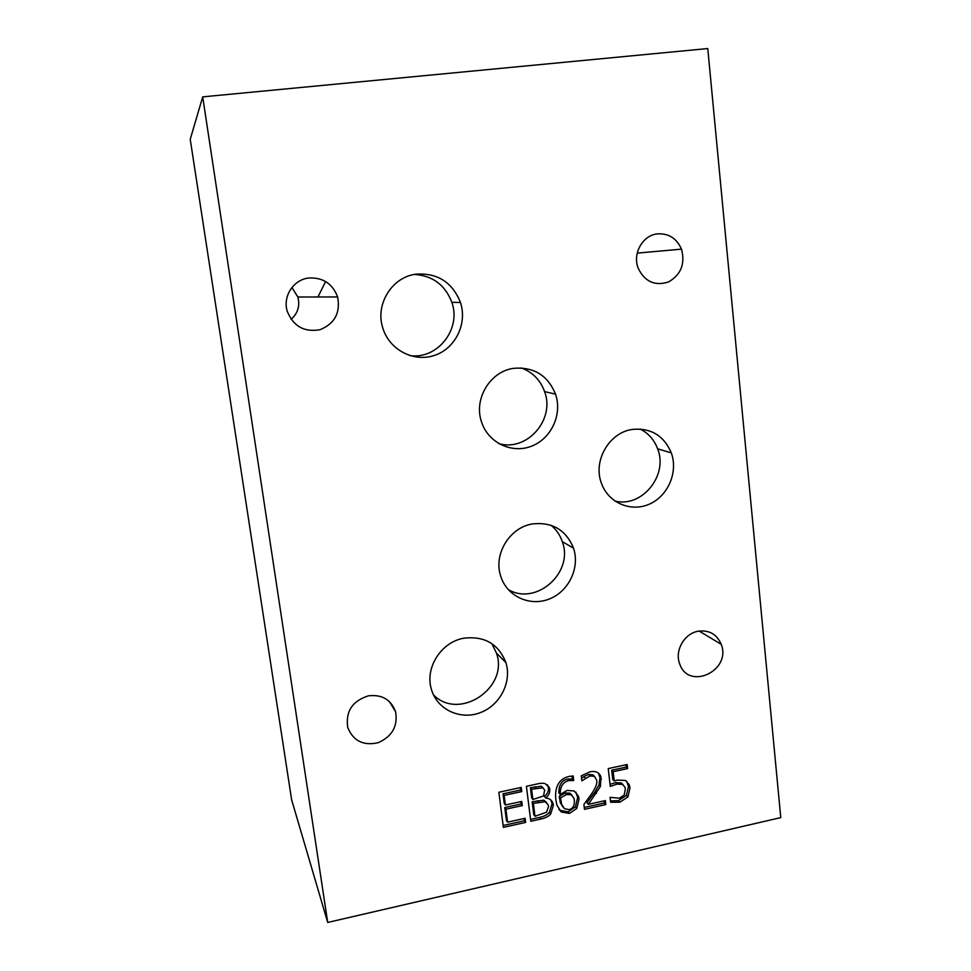 <?xml version="1.0" encoding="UTF-8"?>
<svg xmlns="http://www.w3.org/2000/svg" width="971" height="971" viewBox="0 0 971 971"><rect width="100%" height="100%" fill="white"/><g stroke="black" fill="none" stroke-linecap="round" stroke-linejoin="round"><path stroke-width="1.46" d="M202.708 96.869L190.231 139.314L291.628 799.801L327.713 922.45L780.769 817.606L707.774 48.55L202.708 96.869L327.713 922.45M605.819 804.583L584.481 809.328L583.899 804.425L591.303 794.242C595.611 788.003 597.42 783.391 596.716 780.381L594.495 776.399L590.077 775.914L581.86 780.793L581.265 775.829L589.943 771.811C595.684 770.731 599.35 772.431 600.94 776.885L600.418 786.425L588.365 804.352L605.358 800.59L605.819 804.583L604.387 803.005L584.263 807.471M604.132 800.857L604.387 803.005M588.365 804.352L586.982 802.774L595.065 791.814L596.473 793.368M600.418 786.425L598.986 784.908L595.065 791.814M598.391 773.122L599.981 777.601L598.986 784.908M585.27 778.074L583.887 776.569L581.58 778.414M594.568 776.436L593.087 774.894L588.681 774.409L583.887 776.569M560.57 797.798L561.59 804.17L564.369 808.637L568.957 809.632C572.939 808.746 574.723 805.614 574.31 800.262L573.873 798.101L571.215 794.739L566.591 794.509L560.57 797.798L559.26 796.22L560.279 802.568L562.804 806.84M571.215 794.739L569.868 793.173L565.268 792.943L559.26 796.22M571.968 795.225L569.868 793.173M575.9 792.118L577.672 797.446L575.439 806.84L568.059 811.817L560 810.384L558.908 809.45M561.311 811.999L556.953 805.25L555.885 800.007C555.121 793.938 555.813 788.804 557.949 784.592C560.121 780.381 563.86 777.65 569.164 776.387L573.193 776.011L573.727 780.502L569.018 780.563C563.046 781.922 560.097 786.546 560.17 794.436L567.173 790.418L574.189 790.989L578.449 796.208L579.032 799.024L576.798 808.442L569.394 813.431L561.311 811.999L560 810.384M560.17 794.436L558.859 792.87C558.786 785.005 561.724 780.393 567.683 779.045L572.174 779.021L573.521 780.538M573.727 780.502L572.174 779.021M572.016 775.975L572.38 778.985M525.614 822.413L503.379 827.365L498.863 792.263L521.221 787.42L521.743 791.583L504.155 795.395L505.393 805.02L521.767 801.439L522.289 805.59L505.915 809.171L507.578 822.17L525.105 818.286L525.614 822.413L524.413 820.762L503.136 825.484M524.134 818.504L524.413 820.762M507.578 822.17L506.437 820.507L504.774 807.556L505.915 809.171M522.289 805.59L521.087 803.976L504.774 807.556M520.796 801.658L521.087 803.976M505.393 805.02L504.24 803.418L503.014 793.817L504.155 795.395M521.743 791.583L520.541 790.018L503.014 793.817M520.238 787.639L520.541 790.018M542.668 787.797L531.623 789.265L530.397 787.699L531.671 797.919L532.897 799.509L543.493 795.989L544.695 790.018L541.405 786.243L530.397 787.699M531.623 789.265L532.897 799.509M543.299 788.088L541.405 786.243M544.998 801.767L533.382 803.381L532.144 801.791L533.747 814.633L534.985 816.271L546.6 812.193L548.518 806.561L548.154 804.789L543.736 800.177L532.144 801.791M533.382 803.381L534.985 816.271M546.624 802.495L543.736 800.177M550.921 800.055L552.074 803.685L549.404 812.326C547.341 814.778 544.088 816.465 539.658 817.376L530.542 819.403M545.714 798.065L544.428 796.317L545.714 798.065C549.44 798.296 551.856 800.068 552.972 803.381L553.373 805.287L550.678 813.953L549.404 812.326M547.523 784.799L548.445 787.797C548.749 791.195 547.401 794.035 544.428 796.317M550.678 813.953C548.615 816.417 545.35 818.104 540.908 819.014L530.785 821.272L526.403 786.304L535.81 784.265C540.264 783.148 543.42 782.954 545.265 783.682L549.38 787.699L549.72 789.35C550.023 792.761 548.688 795.613 545.69 797.895M626.683 781.182L628.48 786.498L626.404 795.407L618.393 800.638L610.504 800.941M622.812 784.471L617.01 784.119L610.298 786.449L608.234 768.595L627.145 764.505L627.606 768.571L613.162 771.714L614.218 780.939L617.313 780.065L625.53 780.466L629.378 785.029L629.997 788.015L627.909 796.96L619.874 802.204L610.65 802.252L610.091 797.361L619.498 798.198L624.207 795.006L625.324 789.022L624.948 787.153L621.331 782.954L615.529 782.602L610.055 784.398M614.218 780.939L612.75 779.434L611.694 770.234L613.162 771.714M627.606 768.571L626.101 767.114L611.694 770.234M625.834 764.796L626.101 767.114M622.969 784.568L621.331 782.954M632.461 429.413C650.934 427.774 663.885 435.591 671.301 452.874C678.353 472.173 667.999 496.205 649.223 504.204C630.543 512.494 607.895 502.577 601.28 482.805C592.917 460.533 609.387 432.35 632.461 429.413M657.403 233.877C668.655 233.21 676.69 238.308 681.484 249.146C685.356 263.748 681.035 274.684 668.534 281.954C654.891 286.287 644.756 281.699 638.165 268.19C632.339 253.613 642.644 235.249 657.403 233.877M464.053 638.165C484.614 635.859 498.56 643.991 505.891 662.586C512.081 682.043 499.968 705.529 480.014 712.763C460.157 720.288 437.205 709.546 431.5 689.628C424.497 668.145 441.15 641.867 464.053 638.165M308.839 277.997C322.955 277.342 332.555 283.653 337.617 296.944C340.603 312.771 334.74 323.683 320.029 329.703C304.311 332.47 293.388 326.341 287.246 311.29C282.537 296.398 293.497 279.527 308.839 277.997M532.812 523.879C552.535 521.937 566.093 530.045 573.521 548.19C580.136 567.707 568.775 591.509 549.246 599.022C529.838 606.839 506.911 596.291 500.757 576.301C493.122 554.32 509.751 527.168 532.812 523.879M514.06 368.288C534.001 366.844 547.838 375.474 555.546 394.177C562.561 414.447 551.225 438.831 531.368 446.247C511.608 453.967 488.037 442.642 481.519 421.887C473.411 398.899 490.355 371.019 514.06 368.288M368.385 695.843C381.931 694.277 390.997 699.569 395.573 711.707C398.013 726.09 392.235 736.406 378.241 742.681C363.36 746.031 353.189 740.958 347.739 727.461C345.445 711.5 352.327 700.965 368.385 695.843M416.632 274.101C437.836 272.997 452.45 282.452 460.46 302.466C467.524 323.731 455.387 348.516 434.559 355.374C413.828 362.571 389.359 349.876 382.841 328.101C374.83 304.324 392.248 276.504 416.632 274.101M698.161 631.223C709.17 629.827 716.853 634.197 721.21 644.319C731.831 670.876 688.075 691.182 679.542 663.424C674.627 650.461 684.446 633.468 698.161 631.223M325.613 281.529L317.942 296.98M614.886 501.06C641.916 507.979 668.424 475.45 657.634 448.845C654.272 439.887 648.458 433.284 640.205 429.036M433.491 694.872C459.271 721.332 509.205 687.723 496.412 653.022L491.884 643.652M291.094 319.325C297.866 313.342 300.124 305.901 297.866 297.017L291.907 287.513M508.112 589.47C536.089 606.39 574.201 572.477 562.294 541.624C560.073 535.094 556.359 529.656 551.14 525.311M498.718 443.589C526.901 452.013 555.376 419.581 544.597 391.592C540.361 379.989 532.569 372.099 521.196 367.924M409.604 355.544C437.351 359.877 461.613 329.169 451.831 302.321C445.191 285.001 432.75 275.703 414.52 274.429M601.401 779.106L599.981 777.601M590.077 775.914L588.681 774.409M594.495 776.399L593.087 774.894M566.591 794.509L565.268 792.943M560.753 800.007L559.442 798.429M579.032 799.024L577.672 797.446M569.018 780.563L567.683 779.045M569.394 813.431L568.059 811.817M576.798 808.442L575.439 806.84M536.126 788.282L534.887 786.728M538.711 802.216L537.461 800.626M553.373 805.287L552.074 803.685M549.72 789.35L548.445 787.797M540.908 819.014L539.658 817.376M629.997 788.015L628.48 786.498M617.01 784.119L615.529 782.602M619.874 802.204L618.393 800.638M627.909 796.96L626.404 795.407M599.508 775.38L600.94 776.885M561.59 804.17L560.279 802.568M577.09 794.654L578.449 796.208M551.674 801.779L552.972 803.381M548.093 786.146L549.38 787.699M627.873 783.512L629.378 785.029M657.634 448.845L671.301 452.874M637.231 253.115L681.484 249.146M496.412 653.022L505.891 662.586M297.866 297.017L337.617 296.944M562.294 541.624L573.521 548.19M544.597 391.592L555.546 394.177M389.444 701.62L395.573 711.707M451.831 302.321L460.46 302.466M699.132 631.053L721.21 644.319"/></g></svg>
